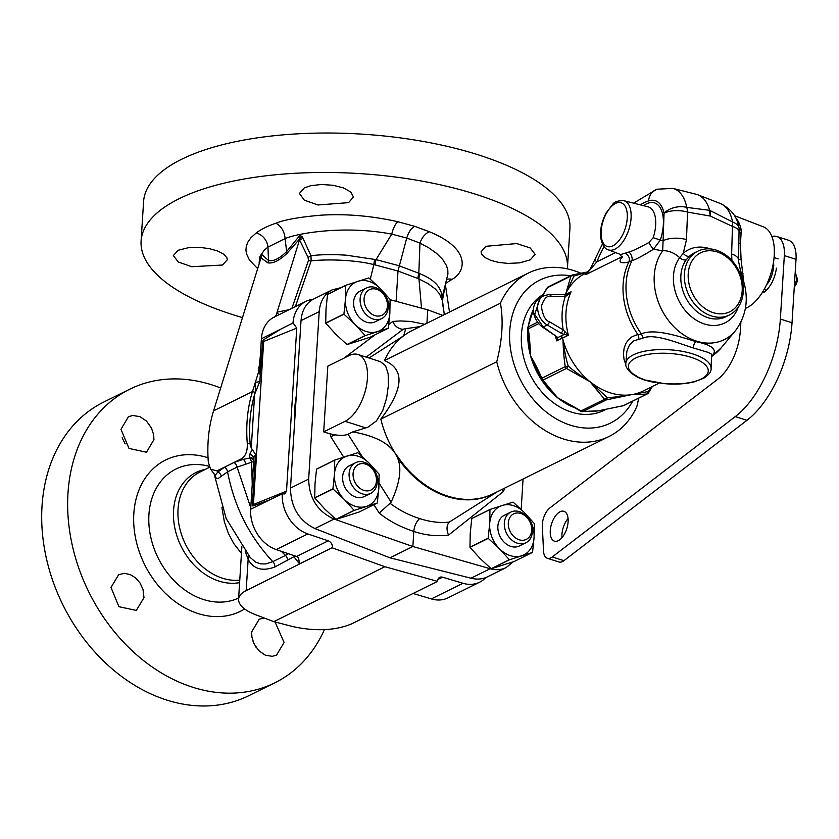 <?xml version="1.0" encoding="UTF-8"?>
<svg xmlns="http://www.w3.org/2000/svg" width="839" height="839" viewBox="0 0 839 839"><rect width="100%" height="100%" fill="white"/><g stroke="black" fill="none" stroke-linecap="round" stroke-linejoin="round"><path stroke-width="1.26" d="M250.767 507.742L237.08 467.124L227.589 471.822C234.154 506.41 249.225 536.362 272.811 561.658L265.774 563.934L260.499 563.85L255.612 562.078L250.253 557.536M288.459 553.719L285.449 555.408L281.296 551.286M443.023 306.864L442.478 300.1L445.394 284.882A5.695 4.95 5.8 0 1 445.352 284.704M445.184 285.344A5.695 4.111 10.5 0 0 445.614 286.33L449.505 312.056M442.478 300.1A5.695 4.457 16.2 0 1 442.059 297.436L442.94 294.185M289.077 309.706L277.122 312.129L299.922 238.601L287.053 253.305C279.418 260.562 272.99 263.74 267.777 262.838L261.013 257.846L213.578 410.837A138.12 106.689 -116.3 0 0 208.345 462.299L210.579 469.179L216.997 470.878L241.485 458.765C245.775 455.986 247.694 450.753 247.253 443.055A1536.492 1148.455 20.2 0 1 250.179 444.062A135.656 104.781 -116.3 0 1 254.626 394.372L259.838 381.367L262.617 341.767A1.709 0.87 107.6 0 1 263.498 339.826L280.425 329.328L293.031 322.9L296.765 328.112L286.508 491.151L284.715 493.94L282.271 493.835A34.179 26.397 63.7 0 0 307.84 533.94L328.238 540.84A5.695 4.394 -116.3 0 1 332.496 547.552L246.173 590.614C241.37 593.037 238.832 595.931 238.559 599.308C238.591 605.087 244.264 610.226 255.591 614.725L273.829 621.647L293.073 626.639C315.569 631.473 334.96 630.603 351.268 624.048L437.57 581.364L384.891 566.713L332.464 547.93M247.253 443.055A138.12 106.689 -116.3 0 1 252.487 391.593L255.413 382.154A5.726 2.769 178.5 0 0 259.838 381.367M250.179 444.062L251.249 448.068L255.538 454.413L252.361 504.805A4.268 1.626 -176.4 0 0 253.409 504.512L263.666 341.473A4.268 1.626 3.6 0 1 262.617 341.767M260.237 357.183L258.517 372.149A5.726 5.097 153 0 0 259.408 370.45L261.401 338.746A34.179 26.397 -116.3 0 1 273.871 317.236L274.972 316.691M259.408 370.45L260.436 376.459M255.538 454.413L253.923 457.496L250.672 509.263L269.697 499.855L253.042 505.969A1.709 0.87 107.6 0 1 252.361 504.805M313.041 299.345A34.179 26.397 63.7 0 0 305.889 301.39A34.179 26.397 63.7 0 0 293.031 322.9M437.906 579.466L442.51 577.19L462.96 583.283A34.179 26.397 63.7 0 0 479.604 582.214A34.179 26.397 63.7 0 0 485.729 577.599M442.51 577.19A5.695 4.394 63.7 0 0 439.73 577.368A5.695 4.394 63.7 0 0 437.591 580.987L437.57 581.364M348.604 202.639L353.429 197.039L350.87 192.068L343.717 188.009L333.335 185.314L321.662 184.475L310.881 185.65L304.263 187.905L299.439 193.473L304.305 200.154L317.939 204.968L348.604 202.639M567.353 268.879A213.588 81.047 -176.4 0 0 567.437 267.872L569.922 228.428A213.588 81.047 -176.4 0 0 478.345 154.869A213.588 81.047 -176.4 0 0 260.163 137.439A213.588 81.047 -176.4 0 0 143.584 201.601L141.099 241.045A213.588 81.047 -176.4 0 0 242.492 317.582M567.437 267.872A213.588 81.047 -176.4 0 0 475.86 194.312A213.588 81.047 -176.4 0 0 257.688 176.882A213.588 81.047 -176.4 0 0 141.099 241.045M396.113 301.327L398.001 271.028L406.737 238.056C408.509 232.256 411.131 228.334 414.602 226.289L429.463 231.763C472.881 249.707 464.764 272.706 452.116 279.324L445.677 283.404M414.602 226.289L397.896 221.727C371.687 215.875 346.287 213.683 321.694 215.141C299.963 216.934 284.683 219.64 275.853 223.247C267.735 225.985 261.181 229.225 256.199 232.969L250.924 237.741L247.935 241.968L246.278 246.351L245.932 250.19L246.477 253.745L249.456 260.09L257.667 268.637M530.3 259.817L535.114 254.353L530.227 247.966L516.698 243.562L485.886 246.309L481.072 251.805L481.481 253.913L484.732 257.416L490.805 260.373L498.964 262.46L508.224 263.415L519.635 262.859L530.3 259.817M222.492 265.019L227.296 259.796L226.876 257.709L223.635 254.154L217.574 251.008L209.435 248.669L200.185 247.421L188.806 247.599L178.162 250.284L173.358 255.538L178.235 261.978L191.753 266.718L222.492 265.019M295.38 306.581L311.154 260.856L310.965 255.727C320.561 254.5 332.265 254.311 346.088 255.161L376.019 259.618L398.934 265.69L418.829 273.241L419.972 243.1L406.737 238.056L391.761 234.123C344.063 224.946 296.943 233.378 285.082 238.612L267.956 247.075L264.17 250.326L259.922 256.461L259.115 263.016M429.463 231.763A14.242 8.904 112.7 0 0 419.972 243.1L428.855 247.893L436.616 253.399L442.656 259.408L446.516 265.627L447.795 269.917L447.932 273.944L442.919 294.269M370.282 279.198L373.837 264.631A93.905 17.273 17.2 0 0 375.138 264.925L398.001 271.028L417.958 278.548A14.242 9.187 111.2 0 1 418.829 273.241L419.794 273.671C434.235 279.502 441.66 287.42 442.059 297.436L444.303 314.625M421.514 308.154L418.965 278.988L427.827 283.477L435.252 288.899L439.584 293.912L441.807 299.439M291.899 308.312L308.49 260.384A5.695 2.8 19 0 0 311.154 260.856C332.045 258.622 359.574 260.772 373.837 264.631A14.242 4.887 105 0 1 374.75 259.345M274.196 317.52L276.314 314.803L277.122 312.129A5.726 1.594 -108.7 0 0 279.009 314.688M276.325 314.793L275.265 316.565M258.517 372.149L255.413 382.154L255.664 391.708M303.089 238.234A5.695 2.402 -23 0 1 299.533 239.86L308.049 257.332A5.695 2.223 -29.8 0 0 310.965 255.727L302.271 236.692A5.695 2.884 -38.3 0 1 299.922 238.601L299.911 235.34L286.644 251.511C279.46 258.632 273.409 261.621 268.48 260.489L261.569 254.301L261.149 257.395M302.271 236.692L299.911 235.34M417.958 278.548A93.916 7.677 27.2 0 0 418.965 278.988A14.242 9.365 110.9 0 1 419.794 273.671M258.139 373.355L259.324 371.782M258.59 367.828A5.726 3.796 -171.2 0 0 259.66 366.433M276.293 314.824A5.726 3.083 -132.2 0 1 275.664 316.313A5.726 3.083 -132.2 0 1 275.601 316.366L275.664 316.313M252.203 449.547L249.76 454.277L249.225 457.402A5.726 3.22 171.8 0 1 253.777 459.866L253.777 459.866M249.225 457.402A18.552 4.51 82.5 0 0 249.466 458.178L252.382 458.891L253.756 460.265M253.892 461.649L251.637 462.121A5.726 2.989 -116.5 0 0 249.466 458.178L243.32 459.353A5.726 3.796 -102.5 0 1 245.628 464.261L237.08 467.124A5.726 4.426 -116.3 0 0 234.008 462.488L243.32 459.353L241.485 458.765M249.928 454.025A5.726 2.056 -149.2 0 1 253.923 457.496M252.235 484.407L251.637 462.132L245.628 464.261M294.279 555.68A5.695 4.635 -38.5 0 1 293.86 556.729L274.877 566.975C262.334 571.611 253.43 569.062 248.134 559.33L245.208 551.233M328.238 540.84L296.607 556.467L298.569 557.883L299.533 563.86L293.86 556.729A5.695 3.954 -127.5 0 0 293.65 555.47M296.607 556.467L276.22 549.576A34.179 26.397 -116.3 0 1 250.672 509.263M269.697 499.855L282.271 493.835M384.891 566.713L273.829 621.647M479.604 582.214L447.995 597.85A34.179 26.397 -116.3 0 1 431.34 598.92L413.071 593.477M241.443 553.446L233.599 543.305L228.218 533.006L224.328 521.638L221.926 507.647M224.527 467.187A5.726 4.426 -116.3 0 1 227.589 471.822L217.92 478.702L216.126 478.052L214.889 474.958M261.013 257.846L261.569 254.301M220.657 387.996A163.752 126.479 63.7 0 0 211.764 384.828A163.752 126.479 63.7 0 0 129.646 389.254A163.752 126.479 63.7 0 0 88.882 592.114A163.752 126.479 63.7 0 0 274.856 682.81A163.752 126.479 63.7 0 0 324.41 629.669M264.17 617.976L259.251 619.213L251.669 631.914L251.899 637L253.923 643.628L258.737 650.644L265.25 655.154L272.245 656.339L276.524 655.133L284.085 642.454L275.066 621.961M120.963 429.337L128.996 448.425L146.489 452.231L153.936 439.605L153.61 434.55L151.45 427.995L146.479 421.063L139.83 416.616L132.74 415.483L128.43 416.7L120.963 429.337M111.021 587.394L118.939 606.712L136.306 610.404L143.993 597.651L143.018 589.408L140.092 583.084L135.624 577.914L130.16 574.537L124.382 573.352L118.687 574.642L111.021 587.394M129.646 389.254L103.7 402.08A163.752 126.479 63.7 0 0 45.851 555.9A163.752 126.479 63.7 0 0 166.793 700.072A163.752 126.479 63.7 0 0 248.91 695.636L274.856 682.81M256.147 647.498L252.885 640.996M125.137 443.904L122.137 437.769M224.548 467.197L217.815 471.969A5.726 4.814 -135.6 0 1 221.381 476.258M216.997 470.878L217.815 471.969L215.256 475.325L210.579 469.179M330.063 433.847L335.16 434.875L330.692 436.616A111.912 87.424 -117.3 0 1 330.063 433.847L323.686 431.875L345.081 421.293A35.595 18.133 -72.4 0 0 366.423 386.097A35.595 18.133 -72.4 0 0 357.949 354.498A35.595 18.133 -72.4 0 0 349.223 355.547L327.829 366.14L323.686 431.875M390.072 503.316L379.207 513.059C388.447 520.673 399.983 526.808 413.805 531.454C414.382 525.906 416.333 521.606 419.668 518.565C409.222 515.356 399.354 510.269 390.072 503.316L391.121 502.131C400.014 482.834 402.08 467.921 397.329 457.402A91.241 70.476 63.7 0 0 495.933 492.43M340.98 287.651L332.213 289.854C324.431 294.017 320.099 301.274 319.208 311.636L308.668 479.09C309.077 498.198 317.541 511.528 334.058 519.068L412.861 546.504L413.805 531.454C425.457 535.324 437.025 536.541 448.519 535.114L503.379 491.549L501.785 489.536M426.915 323.225L427.754 309.832L390.104 299.712M424.796 324.274L410.816 321.463L400.308 320.938L392.83 321.442L388.782 324.483M335.16 434.875C340.959 435.672 345.259 435.462 348.038 434.245L352.82 431.886L367.87 427.219L376.449 420.905L382.72 410.617L386.643 397.99L388.436 385.091L388.163 373.827L385.552 365.71L380.382 361.64L357.949 354.498M395.274 453.448L397.329 457.402A5.695 0.64 145.8 0 1 398.032 457.035L395.169 453.28C388.394 442.824 374.288 435.693 352.82 431.886M395.169 453.28A91.136 70.392 -116.3 0 1 380.822 419.122C403.769 388.856 404.996 369.338 384.514 360.56A91.136 70.392 -116.3 0 1 403.632 335.81L405.793 328.689L403.423 329.119L366.171 357.12M369.013 358.022L403.632 335.81A91.136 70.392 -116.3 0 1 412.327 330.44L528.245 273.105A91.136 70.392 63.7 0 0 500.432 303.215C503.547 320.592 502.32 340.11 496.74 361.777L380.822 419.122M392.83 321.442C394.613 325.91 397.812 328.521 402.437 329.287L402.196 329.318M402.437 329.287L403.423 329.119M497.422 491.696L449.243 522.141C439.772 523.106 429.914 521.921 419.668 518.565M448.519 535.114C446.327 529.577 446.568 525.256 449.243 522.141L449.589 521.837M427.754 309.832L442.782 315.38M523.075 479.006L521.166 509.409M490.154 568.727L470.994 578.207L389.988 557.82L412.861 546.504L490.154 568.727C495.922 570.331 501.24 569.964 506.127 567.604L513.227 561.794M332.213 289.854L313.618 299.041C306.109 303.078 301.914 310.273 301.023 320.624L290.483 488.088C290.839 507.217 298.978 520.715 314.898 528.549L389.988 557.82M470.994 578.207C476.972 579.707 482.477 579.246 487.532 576.802L506.127 567.604M296.324 395.316L295.244 402.93A122.463 94.587 -116.3 0 0 294.52 414.445L294.615 422.437M632.658 401.168A79.736 61.593 -116.3 0 1 519.928 378.892A79.736 61.593 -116.3 0 1 570.625 275.769M581.06 273.294A91.136 70.392 63.7 0 0 528.245 273.105M638.773 398.147L636.874 406.359A91.136 70.392 -116.3 0 1 609.062 436.469A91.136 70.392 -116.3 0 1 496.74 361.777M500.432 303.215L384.514 360.56M294.52 414.445L295.244 402.93M566.178 294.227L571.086 291.804C565.224 304.851 564.311 319.313 568.349 335.212L563.2 329.895L549.514 321.798C545.476 320.708 542.76 315.527 541.365 306.277C543.966 298.506 547.217 295.213 551.118 296.398L565.308 296.377L567.227 295.527L571.086 291.804L566.745 294.164L567.227 295.527M711.629 356.26C718.058 350.062 712.814 345.186 695.909 341.641C680.712 336.858 654.326 327.913 641.405 333.922L635.826 335.128L631.62 337.026L628.138 340.057L625.768 343.665L624.09 348.321L623.45 353.838L624.048 359.438L625.884 364.776M622.622 256.398C617.798 262.02 619.874 263.897 628.831 262.02L632.008 260.635C635.658 259.639 642.81 255.832 653.487 249.214L660.335 240.069L653.193 237.668A27.288 13.896 -72.4 0 0 647.981 206.782L623.828 200.689A25.768 13.13 107.6 0 1 631.106 217.616A25.768 13.13 107.6 0 1 608.202 249.791L620.734 254.542L628.883 252.036C631.987 251.26 638.647 248.092 648.851 242.544L653.193 237.668M615.501 252.602L596.865 261.831L585.989 274.521L584.993 274.101L586.87 272.696L585.003 273.629A65.505 50.592 -116.3 0 0 565.874 293.398L564.941 294.783M566.828 294.216L568.402 293.619M566.671 294.248L563.808 294.374A2.853 1.563 89.9 0 1 565.308 296.377C561.826 306.749 561.123 317.918 563.2 329.895A2.853 1.007 -59.4 0 1 560.945 333.083L547.259 324.987C536.111 318.914 534.086 299.963 544.123 295.653L549.608 294.395A2.853 1.563 89.9 0 1 551.118 296.398M538.659 323.644L528.255 328.783C529.357 335.474 530.112 344.462 530.542 355.726C535.628 364.671 539.372 372.18 541.763 378.253L565.245 366.633L568.255 366.108A2.853 0.556 123.5 0 1 566.419 368.457A2.853 2.202 -116.3 0 1 565.245 366.633C564.165 360.109 563.399 351.132 562.959 339.69C564.5 351.237 566.262 360.036 568.255 366.108C573.855 371.048 581.102 376.239 589.974 381.672A65.505 50.592 -116.3 0 1 562.959 339.69A65.505 50.592 -116.3 0 1 562.539 338.096L568.349 335.212L564.144 334.467L564.962 331.457M560.945 333.083L564.144 334.467L561.06 335.999A2.853 2.202 -116.3 0 1 562.539 338.096A5.391 1.919 1.4 0 1 562.298 338.201L560.84 336.082L557.862 337.551L543.221 326.99L534.695 314.436L540.368 297.509L544.123 295.653M562.203 338.327A2.853 1.175 -29 0 1 562.298 338.201L560.84 336.082A2.307 1.154 18 0 0 561.06 335.999M555.387 335.841L556.697 340.875L557.862 337.551A2.853 2.108 -32.5 0 1 556.236 336.743M562.266 338.127L556.697 340.875L556.278 336.806M556.33 337.016L554.6 335.243A2.853 1.227 -56 0 0 555.428 335.233M587.793 271.993L573.918 276.073A2.853 1.888 -158.8 0 0 570.94 276.062L565.874 293.398A191.25 170.726 73 0 0 565.318 294.311M587.971 271.836L572.523 274.951A2.853 2.853 0 0 0 571.779 275.202A2.853 2.202 -116.3 0 0 570.94 276.062L547.458 287.683L541.868 296.775M533.573 309.255L527.825 327.441A2.853 2.853 0 0 0 527.668 328.94L530.542 355.726L541.333 378.966A2.853 2.853 0 0 0 541.973 379.941L557.557 397.707L569.104 404.335M527.668 328.94L528.255 328.783A2.853 2.202 -116.3 0 1 528.381 326.78L537.558 322.239M572.534 274.951L573.918 276.073L565.874 293.398A65.505 50.592 -116.3 0 0 565.444 294.3M659.16 383.098L643.083 391.047A65.505 50.592 -116.3 0 1 631.085 394.75L606.377 399.878A2.853 2.202 -116.3 0 1 604.594 399.312L607.058 397.466A2.853 1.374 79.7 0 1 606.377 399.878L582.895 411.498A2.853 2.202 -116.3 0 1 581.102 410.921L557.557 397.707L542.938 380.077L566.419 368.457L589.974 381.672L607.058 397.466C613.319 397.424 621.332 396.522 631.085 394.75L648.211 391.54L651.735 386.769M548.286 286.823A2.853 2.853 0 0 0 547.091 287.945L547.458 287.683A2.853 2.202 -116.3 0 1 548.286 286.823L571.779 275.202A2.853 2.202 -116.3 0 1 572.292 275.045M533.573 309.234L527.825 327.441M589.639 411.12A65.505 50.592 63.7 0 0 598.668 410.785L582.895 411.498L598.668 410.785L605.454 409.306M543.106 294.52A65.505 50.592 63.7 0 0 530.793 375.977A65.505 50.592 63.7 0 0 604.174 410.292L606.566 409.107M745.431 308.364A43.167 21.982 -72.4 0 0 774.219 255.601A43.167 21.982 -72.4 0 0 763.375 226.845L734.366 215.633M735.363 217.395A45.296 23.073 107.6 0 1 741.256 230.18L740.491 243.834L741.057 259.429L743.69 281.275M710.392 210.704A17.084 7.666 115.1 0 1 710.245 216.053L709.647 210.327A53.843 27.425 -72.4 0 0 697.88 194.816A53.843 27.425 -72.4 0 0 696.255 194.291L672.909 188.408A52.364 26.67 -72.4 0 1 686.742 207.39A17.084 9.208 100.4 0 1 687.561 212.11A17.084 7.121 -178.1 0 0 664.037 213.316A17.084 10.792 -11.2 0 1 686.742 207.39L709.647 210.327L732.583 221.978A52.364 26.67 107.6 0 0 720.334 203.499C730.475 208.586 736.537 215.959 738.498 225.597L738.498 225.597A47.068 23.974 107.6 0 1 739.086 228.124L738.54 261.296L741.319 274.5C749.479 295.538 747.497 314.3 735.363 330.797A55.405 42.789 -116.3 0 1 672.238 324.997A55.405 42.789 -116.3 0 1 662.684 250.84A17.084 10.089 36.4 0 1 679.674 257.678L683.271 253.315L686.47 239.639L687.561 212.11L710.245 216.053L732.447 226.394A17.084 8.086 -65.4 0 0 732.583 221.978A17.084 10.792 -11.2 0 1 739.086 228.124A5.695 3.597 168.8 0 0 741.256 230.18M741.057 259.429L738.551 259.65A17.084 7.058 -177.9 0 0 731.639 254.007L732.447 226.394A17.084 7.121 -178.1 0 1 739.211 231.019A5.695 3.87 -173.1 0 0 741.351 233.588M740.648 272.769A5.695 2.37 169 0 1 742.588 271.679M731.639 254.007L731.891 260.447M741.319 274.5A17.084 0.954 157.6 0 0 740.522 274.531M741.309 274.479A5.695 2.402 173.3 0 1 743.029 273.713M686.47 239.639A17.084 7.058 2.1 0 0 663.093 240.803L662.684 250.84L653.487 249.214A5.695 0.682 57.6 0 1 648.851 242.544M603.807 409.705A65.505 50.592 63.7 0 1 598.668 410.785L623.377 405.667A2.853 1.374 79.7 0 1 623.146 405.751A2.853 2.853 0 0 0 623.891 405.499A2.853 2.202 -116.3 0 1 623.377 405.667L646.859 394.047L631.085 394.75A65.505 50.592 -116.3 0 1 610.236 392.82A65.505 50.592 -116.3 0 1 589.974 381.672L604.594 399.312L581.102 410.921A2.853 0.556 123.5 0 1 580.588 411.152A2.853 2.853 0 0 0 582.423 411.613M648.211 393.03A2.853 2.202 -116.3 0 1 647.383 393.89A2.853 2.202 -116.3 0 1 646.859 394.047L648.211 391.54A2.853 1.175 30 0 1 648.589 392.746A2.853 2.853 0 0 1 647.383 393.89L623.891 405.499M541.333 378.966A2.853 0.797 158.7 0 1 541.763 378.253A2.853 2.202 -116.3 0 0 542.938 380.077L541.795 379.197M645.128 380.015L663.03 383.381A40.02 15.186 -176.4 0 0 708.158 369.59A40.02 15.186 -176.4 0 0 657.189 353.376A40.02 15.186 -176.4 0 0 633.067 373.848L638.762 377.466L645.128 380.015A2.853 1.447 107.6 0 1 644.509 380.067L652.532 382.06L663.03 383.381M711.115 368.636L711.556 354.184L708.126 352.38L693.182 347.912C678.332 343.34 654.001 332.758 642.59 338.264L633.865 340.77L629.481 344.881L626.869 351.289L625.842 363.277A42.716 16.214 3.6 0 1 669.501 349.779A42.716 16.214 3.6 0 1 711.115 368.636C711.283 371.824 708.766 375.043 703.575 378.316L694.472 381.776C685.127 384.105 674.608 384.682 662.915 383.528M625.307 253.399A5.695 4.478 64.8 0 1 628.831 262.02A65.505 50.592 63.7 0 0 637.976 334.635A5.695 4.143 -98.4 0 1 638.689 339.26M628.883 252.036A5.695 2.874 69.7 0 1 632.008 260.635A64.928 50.151 63.7 0 0 641.405 333.922A5.695 3.188 -109.8 0 1 642.59 338.264M686.302 259.681L689.616 256.073A35.595 27.498 -116.3 0 1 694.314 252.917L697.807 251.186A35.595 27.498 63.7 0 0 685.222 284.631A35.595 27.498 63.7 0 0 711.514 315.967A35.595 27.498 63.7 0 0 729.374 315.003L725.861 316.743A35.595 27.498 -116.3 0 1 708.011 317.708A35.595 27.498 -116.3 0 1 683.575 292.748A35.595 27.498 -116.3 0 1 686.302 259.681A5.695 3.366 36.4 0 1 679.674 257.678A40.691 31.431 -116.3 0 0 691.042 316.376A40.691 31.431 -116.3 0 0 738.152 307.368M640.157 204.81A95.384 48.578 -72.4 0 1 648.495 200.92A35.301 17.986 -72.4 0 1 664.037 213.316L663.093 240.803L660.335 240.069A32.973 16.79 107.6 0 0 660.901 208.995A32.973 16.79 107.6 0 0 643.544 205.67M622.056 256.682L585.989 274.521L590.069 269.371L602.454 243.971M604.028 246.582A95.384 48.578 -72.4 0 0 596.865 261.831A17.084 2.391 -157.6 0 1 595.082 259.765M563.368 294.489A2.853 1.563 89.9 0 1 563.808 294.374L549.608 294.395A2.853 1.563 89.9 0 0 549.167 294.51M795.215 273.556A8.547 4.352 107.6 0 1 796.232 275.339L797.05 278.013A5.695 2.905 107.6 0 1 794.292 286.739M796.232 275.339A8.547 4.352 107.6 0 1 794.355 285.753M773.967 265.082L773.422 264.904A17.084 8.705 107.6 0 1 766.416 284.998M764.077 289.507L766.406 290.242M740.868 322.365L740.365 330.367A42.716 21.762 107.6 0 1 717.827 379.155L549.87 507.952A14.242 7.257 -72.4 0 0 542.34 526.441L543.525 550.94A14.242 7.257 -72.4 0 0 547.332 558.281L559.015 561.994A14.242 7.257 -72.4 0 0 563.923 560.672L746.951 420.318A85.431 43.513 -72.4 0 0 792.026 322.753L796.022 259.324A28.474 14.504 -72.4 0 0 788.44 240.206L776.757 236.493A28.474 14.504 -72.4 0 0 771.89 236.514M561.983 537.642A15.668 7.981 107.6 0 1 568.066 518.523M547.332 558.281A14.242 7.257 -72.4 0 0 552.24 556.96L735.268 416.605A85.431 43.513 -72.4 0 0 780.354 319.03L784.339 255.612A28.474 14.504 -72.4 0 0 776.757 236.493M568.097 521.816A15.668 7.981 107.6 0 1 554.432 541.155A15.668 7.981 107.6 0 1 551.58 523.809A15.668 7.981 107.6 0 1 563.934 511.297A15.668 7.981 107.6 0 1 568.097 521.816M762.966 291.406L763.773 292.412A22.779 11.599 -72.4 0 0 776.411 268.144M794.753 279.387L795.236 271.794M355.558 462.719L349.066 465.928A17.084 13.193 63.7 0 0 344.819 487.102A17.084 13.193 63.7 0 0 364.22 496.562L370.712 493.353A17.084 13.193 -116.3 0 1 351.3 483.893A17.084 13.193 -116.3 0 1 355.558 462.719A17.084 13.193 -116.3 0 1 364.126 462.258A17.084 13.193 -116.3 0 1 376.742 477.307A17.084 13.193 -116.3 0 1 370.712 493.353M334.457 474.192A27.058 20.902 63.7 0 0 344.189 499.352L332.999 489.001A31.179 24.09 -116.3 0 1 332.926 488.822L334.457 474.192A27.058 20.902 -116.3 0 1 346.916 456.08A27.058 20.902 -116.3 0 1 369.097 463.138L379.039 474.119A31.179 24.09 -116.3 0 1 379.102 474.297L378.829 488.308A27.058 20.902 -116.3 0 1 366.381 506.41A27.058 20.902 -116.3 0 1 344.189 499.352L354.121 510.322A31.179 24.09 63.7 0 0 354.289 510.374L377.214 503.064A31.179 24.09 63.7 0 0 377.298 502.939L378.829 488.308A27.058 20.902 63.7 0 0 369.097 463.138L357.907 452.787A31.179 24.09 63.7 0 0 357.75 452.735L334.824 460.045A31.179 24.09 63.7 0 0 334.73 460.181L334.457 474.192M377.214 503.064L359.019 512.063L336.093 519.383A31.179 24.09 63.7 0 1 335.925 519.331L324.735 508.979L314.803 497.999A31.179 24.09 63.7 0 1 314.73 497.821L315.003 483.809L316.534 469.179A31.179 24.09 63.7 0 1 316.628 469.053L334.824 460.045M316.534 469.179L334.73 460.181M314.803 497.999L332.999 489.001M314.73 497.821L332.926 488.822M336.093 519.383L354.289 510.374M335.925 519.331L354.121 510.322M365.584 464.093A14.242 11.001 -116.3 0 1 374.456 487.029A14.242 11.001 -116.3 0 1 354.226 480.59A14.242 11.001 -116.3 0 1 365.584 464.093M366.549 287.934L360.067 291.143A17.084 13.193 63.7 0 0 355.809 312.307A17.084 13.193 63.7 0 0 375.222 321.767L381.703 318.568A17.084 13.193 -116.3 0 1 362.301 309.098A17.084 13.193 -116.3 0 1 366.549 287.934A17.084 13.193 -116.3 0 1 375.117 287.473A17.084 13.193 -116.3 0 1 387.744 302.512A17.084 13.193 -116.3 0 1 381.703 318.568M345.458 299.397A27.058 20.902 63.7 0 0 355.191 324.567L343.99 314.206A31.179 24.09 -116.3 0 1 343.927 314.027L345.458 299.397A27.058 20.902 -116.3 0 1 357.907 281.296A27.058 20.902 -116.3 0 1 380.098 288.354L390.03 299.324A31.179 24.09 -116.3 0 1 390.104 299.502L389.831 313.513A27.058 20.902 -116.3 0 1 377.372 331.625A27.058 20.902 -116.3 0 1 355.191 324.567L365.122 335.537A31.179 24.09 63.7 0 0 365.28 335.59L388.205 328.28A31.179 24.09 63.7 0 0 388.3 328.143L389.831 313.513A27.058 20.902 63.7 0 0 380.098 288.354L368.908 278.003A31.179 24.09 63.7 0 0 368.741 277.95L345.815 285.26A31.179 24.09 63.7 0 0 345.731 285.386L345.458 299.397M388.205 328.28L370.009 337.278L347.084 344.588A31.179 24.09 63.7 0 1 346.927 344.535L335.736 334.184L325.805 323.214A31.179 24.09 63.7 0 1 325.731 323.025L326.004 309.025L327.535 294.395A31.179 24.09 63.7 0 1 327.619 294.258L345.815 285.26M327.535 294.395L345.731 285.386M325.805 323.214L343.99 314.206M325.731 323.025L343.927 314.027M347.084 344.588L365.28 335.59M346.927 344.535L365.122 335.537M510.794 512.105L504.302 515.314A17.084 13.193 63.7 0 0 500.054 536.478A17.084 13.193 63.7 0 0 519.456 545.948L525.948 542.739A17.084 13.193 -116.3 0 1 506.536 533.279A17.084 13.193 -116.3 0 1 510.794 512.105A17.084 13.193 -116.3 0 1 519.362 511.643A17.084 13.193 -116.3 0 1 531.978 526.693A17.084 13.193 -116.3 0 1 525.948 542.739M489.693 523.567A27.058 20.902 63.7 0 0 499.425 548.737L488.235 538.386A31.179 24.09 -116.3 0 1 488.162 538.208L489.693 523.567A27.058 20.902 -116.3 0 1 502.152 505.466A27.058 20.902 -116.3 0 1 524.333 512.524L534.275 523.505A31.179 24.09 -116.3 0 1 534.338 523.683L534.065 537.694A27.058 20.902 -116.3 0 1 521.617 555.796A27.058 20.902 -116.3 0 1 499.425 548.737L509.357 559.707A31.179 24.09 63.7 0 0 509.525 559.76L532.45 552.45A31.179 24.09 63.7 0 0 532.534 552.324L534.065 537.694A27.058 20.902 63.7 0 0 524.333 512.524L513.143 502.173A31.179 24.09 63.7 0 0 512.986 502.121L490.06 509.43A31.179 24.09 63.7 0 0 489.966 509.567L489.693 523.567M532.45 552.45L514.255 561.448L491.329 568.758A31.179 24.09 63.7 0 1 491.161 568.716L479.971 558.365L470.039 547.385A31.179 24.09 63.7 0 1 469.966 547.206L470.239 533.195L471.77 518.565A31.179 24.09 63.7 0 1 471.864 518.439L490.06 509.43M471.77 518.565L489.966 509.567M470.039 547.385L488.235 538.386M469.966 547.206L488.162 538.208M491.329 568.758L509.525 559.76M491.161 568.716L509.357 559.707M376.575 289.298A14.242 11.001 -116.3 0 1 385.447 312.234A14.242 11.001 -116.3 0 1 365.227 305.805A14.242 11.001 -116.3 0 1 376.575 289.298M520.82 513.468A14.242 11.001 -116.3 0 1 529.692 536.415A14.242 11.001 -116.3 0 1 509.462 529.975A14.242 11.001 -116.3 0 1 520.82 513.468M287.525 560.725A5.695 4.394 -116.3 0 0 285.449 555.408L272.811 561.658A5.695 4.394 -116.3 0 1 274.877 566.975M213.578 410.837L252.487 391.593L255.318 392.4M251.249 448.068L254.626 394.372M263.498 339.826A4.268 3.094 -112 0 1 263.666 341.473L296.765 328.112M280.425 329.328L261.401 338.746M256.199 232.969A14.242 12.019 -126.6 0 1 267.956 247.075L268.48 260.489A5.695 5.16 -78.7 0 1 267.777 262.838M275.853 223.247A14.242 9.69 -108.8 0 1 285.082 238.612L286.644 251.511A5.695 2.874 -133.7 0 1 287.053 253.305M397.896 221.727A14.242 5.422 -76.6 0 0 391.761 234.123L376.019 259.618A14.242 5.097 104.8 0 0 375.138 264.925M308.49 260.384L308.049 257.332M249.76 454.277A5.726 2.192 -151.7 0 1 253.913 457.758M276.22 549.576L307.84 533.94M332.496 547.552L299.533 563.86M248.68 555.649A5.695 4.489 -31.8 0 1 248.145 559.33L246.173 590.614M431.34 598.92L462.96 583.283M239.765 580.127A58.384 45.096 -116.3 0 1 182.315 536.897A58.384 45.096 -116.3 0 1 200.039 471.99L209.509 467.302M239.608 582.633A59.695 46.114 -116.3 0 1 176.536 534.716A59.695 46.114 -116.3 0 1 205.272 469.4M446.715 279.366A14.242 12.019 -126.6 0 1 452.116 279.324M238.633 598.029A71.724 55.395 -116.3 0 1 204.192 599.738A71.724 55.395 -116.3 0 1 148.828 516.53A71.724 55.395 -116.3 0 1 209.121 466.285M244.61 608.978A84.393 65.19 -116.3 0 1 198.864 613.791A84.393 65.19 -116.3 0 1 133.8 514.034A84.393 65.19 -116.3 0 1 207.936 457.716A84.393 65.19 -116.3 0 1 208.051 457.748M253.042 505.969A4.268 3.094 68 0 0 253.409 504.512L286.508 491.151M293.493 323.046L289.319 324.735M330.692 436.616L343.707 457.119M373.911 504.7L379.207 513.059M375.106 334.761L344 358.138M365.919 427.921L345.081 421.293M504.784 488.057L503.379 491.549M319.208 311.636L301.023 320.624M308.668 479.09L290.483 488.088M334.058 519.068L314.898 528.549M398.032 457.035A91.136 70.392 63.7 0 0 493.458 493.657L609.062 436.469M348.038 434.245L362.217 456.573M379.071 483.138L391.121 502.131M295.517 408.215A11.389 4.321 3.6 0 1 294.814 408.624M554.6 335.243L542.382 327A2.853 1.227 -56 0 0 543.221 326.99L547.259 324.987A2.853 1.007 -59.4 0 0 549.514 321.798M528.518 325.563A65.505 50.592 -116.3 0 1 533.457 309.434A65.505 50.592 -116.3 0 1 533.583 309.182M575.848 408.184A65.505 50.592 63.7 0 1 557.557 397.707A65.505 50.592 -116.3 0 1 530.542 355.726A65.505 50.592 -116.3 0 1 527.951 330.713M738.488 242.775A5.695 1.972 -179.4 0 0 740.491 243.834M711.902 356.093A64.928 50.151 63.7 0 0 721.162 347.87L711.881 356.428M633.067 373.848A2.853 2.297 127.5 0 1 631.62 373.46L637.734 377.34L644.509 380.067M638.762 377.466A2.853 1.993 117.1 0 1 637.734 377.34M695.909 341.641A5.695 2.905 -72.4 0 0 693.182 347.912M710.266 248.91A40.996 31.662 63.7 0 0 683.271 253.315A5.695 3.545 48.6 0 0 689.616 256.073M713.297 312.674A32.899 25.411 63.7 0 0 742.158 291.227A32.899 25.411 63.7 0 0 717.733 252.12A32.899 25.411 63.7 0 0 688.253 273.367A32.899 25.411 63.7 0 0 713.297 312.674M627.268 217.762A22.926 11.673 107.6 0 1 606.733 246.32A22.926 11.673 107.6 0 1 608.569 209.886A22.926 11.673 107.6 0 1 627.268 217.762M648.495 200.92A17.084 13.749 -109 0 1 656.958 189.215L633.56 203.153M708.913 210.232A17.084 9.586 99.5 0 1 710.245 216.053M746.951 420.318L735.268 416.605M563.923 560.672L552.24 556.96M796.022 259.324L784.339 255.612M792.026 322.753L780.354 319.03M274.269 317.027L305.889 301.39M250.253 557.547L226.121 518.429L214.144 473.962M259.104 262.943L259.209 263.666M241.873 546.65L238.559 599.308M420.119 326.591L405.793 328.689M547.091 287.945L541.575 296.922M580.588 411.152L569.062 404.314M735.363 330.797L721.162 347.87M602.108 410.082L623.146 405.751M652.417 386.433L648.578 392.757M625.842 363.277C625.118 365.877 627.048 369.265 631.62 373.46M720.334 203.499L697.88 194.816M697.807 251.186C703.785 248.344 710.193 248.071 717.03 250.368C726.322 253.808 733.548 260.489 738.698 270.389C742.62 278.359 744.057 286.414 743.008 294.531C741.519 304.148 736.967 310.965 729.374 315.003M623.828 200.689C617.913 200.584 614.2 201.811 612.68 204.37L606.041 213.064C594.641 235.885 603.734 249.298 608.202 249.791M622.098 257.615L620.115 254.395M590.069 269.371L587.006 272.633M672.909 188.408L656.958 189.215M542.382 327C533.866 320.739 528.36 305.899 540.368 297.509M774.072 257.594L778.183 258.894"/></g></svg>
